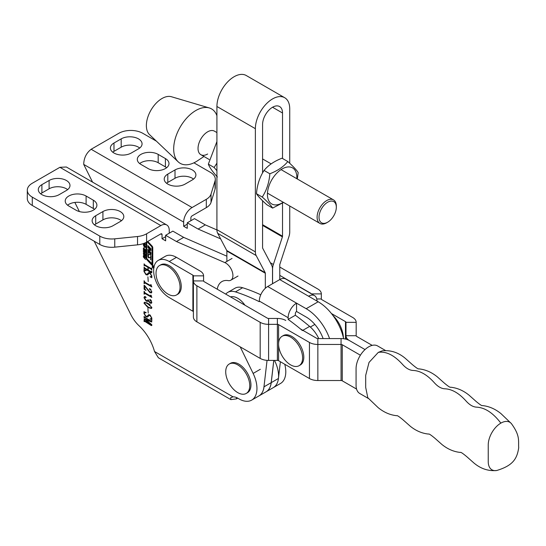 <?xml version="1.0" encoding="UTF-8"?>
<svg xmlns="http://www.w3.org/2000/svg" width="546" height="546" viewBox="0 0 546 546"><rect width="100%" height="100%" fill="white"/><g stroke="black" fill="none" stroke-linecap="round" stroke-linejoin="round"><path stroke-width="0.82" d="M154.04 266.632A1.413 0.819 -120 0 0 152.587 265.745A1.413 0.819 -120 0 0 152.293 266.393A1.413 0.819 -120 0 0 153.76 268.263M153.999 266.817A1.215 0.703 -120 0 0 152.689 265.916A1.215 0.703 -120 0 0 152.436 266.475A1.215 0.703 -120 0 0 152.894 267.615A1.215 0.703 -120 0 0 153.781 268.066M166.571 183.258A12.237 7.064 180 0 1 167.806 182.425L175.013 178.269A12.237 7.064 180 0 1 192.315 178.269A12.237 7.064 180 0 1 193.55 179.095M192.315 169.942A12.237 7.064 180 0 1 195.898 174.938A12.237 7.064 180 0 1 192.315 179.927L185.108 184.091A12.237 7.064 180 0 1 171.772 185.626A12.237 7.064 180 0 1 164.223 179.095A12.237 7.064 180 0 1 167.806 174.106L175.013 169.942A12.237 7.064 180 0 1 192.315 169.942M112.742 152.184A12.237 7.064 180 0 1 113.978 151.351L121.185 147.188A12.237 7.064 180 0 1 138.486 147.188A12.237 7.064 180 0 1 139.721 148.021M138.486 138.868A12.237 7.064 180 0 1 142.069 143.857A12.237 7.064 180 0 1 138.486 148.853L131.279 153.016A12.237 7.064 180 0 1 117.95 154.545A12.237 7.064 180 0 1 110.394 148.021A12.237 7.064 180 0 1 113.978 143.025L121.185 138.868A12.237 7.064 180 0 1 138.486 138.868M121.458 220.72A12.237 7.064 0 0 0 120.222 219.888A12.237 7.064 0 0 0 102.921 219.888L95.714 224.051A12.237 7.064 0 0 0 94.478 224.877M120.222 221.553A12.237 7.064 0 0 0 123.806 216.557A12.237 7.064 0 0 0 120.222 211.561A12.237 7.064 0 0 0 102.921 211.561L95.714 215.725A12.237 7.064 0 0 0 92.131 220.72A12.237 7.064 0 0 0 99.686 227.245A12.237 7.064 0 0 0 113.015 225.71L120.222 221.553M67.629 189.639A12.237 7.064 0 0 0 66.4 188.807A12.237 7.064 0 0 0 49.099 188.807L41.892 192.97A12.237 7.064 0 0 0 40.657 193.803M66.4 190.472A12.237 7.064 0 0 0 69.984 185.483A12.237 7.064 0 0 0 66.4 180.487A12.237 7.064 0 0 0 49.099 180.487L41.892 184.65A12.237 7.064 0 0 0 38.309 189.639A12.237 7.064 0 0 0 45.857 196.164A12.237 7.064 0 0 0 59.193 194.635L66.4 190.472M264.134 385.462A25.485 14.715 60 0 1 258.886 395.952L251.672 400.116A25.485 14.715 60 0 1 238.93 398.853L237.728 398.164A13.595 7.849 -120 0 0 233.074 396.86L230.678 397.693L230.903 399.631L236.527 398.853L236.527 397.556M240.213 346.874L253.132 373.43A25.485 14.715 60 0 1 256.954 388.452A25.485 14.715 60 0 1 251.672 400.116M162.039 234.589A1.699 0.983 120 0 0 161.684 233.811A1.699 0.983 120 0 0 160.838 233.9L162.039 234.589L162.039 238.752L165.643 240.834L165.643 235.285L176.454 241.53L224.836 262.599A10.197 5.883 60 0 1 232.924 275.532A10.197 5.883 60 0 1 230.815 280.2A10.197 5.883 60 0 1 228.146 280.61A23.785 13.732 60 0 0 221.915 281.572A23.785 13.732 60 0 0 217.247 289.223M146.205 242.335L146.205 257.958A2.02 1.167 -120 0 0 147.079 259.978L151.583 264.796A1.215 0.703 -120 0 0 152.525 265.131A1.215 0.703 -120 0 0 152.778 264.571L152.778 247.679A1.618 0.935 -120 0 0 152.081 246.062L147.761 241.448M143.796 253.576L143.298 253.576L143.578 253.064L144.444 253.549L145.318 254.77L145.318 256.361L144.444 255.883L143.578 254.654L143.578 253.064M145.598 255.821L145.482 256.265M144.676 249.058L145.407 249.891L145.379 251.276L144.902 251.037L144.997 249.72L144.301 250.341L143.482 249.495L143.523 247.973L144.069 248.3L143.591 248.84L143.891 249.679L144.629 249.058M145.598 250.737L145.489 251.215M145.168 250.744L145.55 250.3M145.147 249.447L144.724 249.747M143.775 248.478L143.284 248.526L143.523 247.973M144.069 248.314L143.591 248.84M144.062 249.768L144.99 248.88M144.786 243.025L145.598 244.56L143.584 243.502M151.406 325.634L144.765 321.376L144.096 321.594L144.096 319.765L144.765 320.761L150.525 324.085L144.096 318.844L150.396 320.83L144.765 317.581L144.096 317.806L144.096 316.339L144.765 317.335L151.051 320.966L151.727 320.741L151.727 322.024L145.994 319.915L151.727 324.597L151.727 325.45M151.884 325.355L145.243 321.096L144.41 321.594M144.977 317.458L144.41 317.833M151.051 320.966L151.57 320.652M148.225 313.097L147.911 308.381L148.225 313.097M150.082 303.153L148.239 300.785L147.754 301.351L146.137 301.119L143.987 297.672L144.465 296.615L145.448 296.683L146.11 297.515L144.588 297.044L145.065 296.771L144.308 297.754L146.226 300.436L147.659 300.75L148.014 299.631L149.945 302.341L151.256 302.6L151.515 301.952L149.713 299.74L150.327 299.624L151.829 302.307L151.419 303.262L150.082 303.153L150.559 302.873L149.618 302.129M146.11 297.515L145.584 297.618L146.062 297.338L145.4 296.792M150.102 299.515L149.713 299.74L150.327 299.624M144.649 285.578L149.857 291.892L151.222 292.199L151.515 291.462L150.512 289.653L149.29 288.861L149.945 288.759L151.829 291.803L151.419 292.915L149.952 292.676L144.731 286.111L144.731 288.575L146 290.52L144.096 289.168L144.096 285.258L144.649 285.578M149.686 288.629L149.29 288.861L149.945 288.759M148.225 281.524L147.911 276.815L148.225 281.524M151.406 272.898L144.765 268.639L144.096 268.864L144.096 267.028L144.758 268.018L147.911 269.84L147.911 267.274L144.758 265.452L144.096 265.677L144.096 263.848L144.765 264.844L151.051 268.475L151.727 268.25L151.727 270.086L151.051 269.089L148.225 267.451L148.225 270.024L151.051 271.655L151.727 271.43L151.727 272.713M151.884 272.618L145.243 268.359L144.41 268.83M148.389 267.363L145.236 265.172L144.41 265.643M151.051 268.475L151.57 268.161M151.051 271.655L151.57 271.342M230.903 399.631L158.367 357.753L154.511 351.501A33.982 19.622 -120 0 0 139.025 325.737A23.785 13.732 60 0 1 130.869 314.673L94.192 241.202M79.388 211.555L74.843 202.443M144.308 271.724L146.048 274.153L147.113 274.181L148.621 272.577L149.945 272.85L151.829 275.928L151.829 277.668L150.013 276.808L151.181 276.522L151.515 275.716L150.007 273.498L149.106 273.334L147.625 274.938L146.021 274.747L143.987 271.498L143.987 269.594L146.226 270.584L144.751 270.782L144.308 271.724M151.085 285.114L151.829 286.909L145.12 283.033L144.096 283.667L144.096 280.733L145.106 282.418L150.375 285.456L150.771 284.582L151.085 284.766L150.375 285.456M151.303 286.049L145.598 282.76L144.41 283.429M151.085 295.639L151.829 297.433L145.12 293.557L144.096 294.192L144.096 291.25L145.106 292.943L150.375 295.98L150.771 295.106L151.085 295.29L150.375 295.98M151.303 296.574L145.598 293.277L144.41 293.953M151.829 307.671L151.447 308.449L147.932 307.541L143.987 303.139L144.383 302.348L147.932 303.255L151.829 307.671M144.308 313.814L146.048 316.243L147.113 316.27L148.621 314.667L149.945 314.946L151.829 318.018L151.829 319.765L150.013 318.898L151.181 318.611L151.515 317.806L150.007 315.588L149.106 315.424L147.625 317.028L146.021 316.837L143.987 313.588L143.987 311.684L146.226 312.674L144.751 312.872L144.308 313.814M143.796 244.717L143.298 244.717L143.578 244.205L144.444 244.69L145.318 245.912L145.318 247.502L144.444 247.031L143.578 245.796L143.578 244.205M145.598 246.963L145.482 247.406M143.311 250.423L143.311 249.959L145.57 252.17L145.57 252.634L144.642 251.726L144.642 252.818L145.57 254.19L143.311 251.979L143.311 251.515L144.335 252.518L143.612 250.252M143.502 255.651L145.57 257.439L145.57 257.903L143.994 256.367L143.591 256.504L145.57 259.466L143.496 257.207L143.284 256.204L143.987 255.371M144.096 255.999L143.591 256.504M216.926 229.948L205.289 224.877L194.478 218.639L187.264 222.802L187.264 228.351L183.661 226.269L183.661 222.106L83.709 164.401C83.886 158.026 86.364 152.982 91.148 149.27L118.782 133.313A16.994 9.808 180 0 1 142.813 133.313L156.429 141.175M284.759 364.271A25.485 14.715 60 0 1 280.507 383.469L273.3 387.633A25.485 14.715 -120 0 0 278.44 378.48L271.232 382.644A25.485 14.715 -120 0 1 266.093 391.789A25.485 14.715 -120 0 1 266.066 391.803M190.875 220.72L190.875 217.943A1.699 0.983 120 0 1 192.076 215.861L206.306 207.644A16.994 9.808 180 0 0 211.029 202.409L215.042 189.257A16.994 9.808 180 0 0 215.301 187.551L215.301 179.231A16.994 9.808 180 0 1 215.042 180.931L211.029 194.089A16.994 9.808 180 0 1 206.306 199.317L192.076 207.541A11.896 6.866 120 0 0 183.661 222.106M220.618 238.861L198.082 229.04L187.264 222.802M92.567 182.139L83.709 164.401M274.761 360.947A25.485 14.715 60 0 1 273.3 387.633L266.093 391.789M198.082 229.04L205.289 224.877M169.246 233.203L169.246 230.432A11.896 6.866 120 0 0 166.783 224.986A11.896 6.866 120 0 0 160.838 225.573L146.601 233.79L146.601 242.117L160.838 233.9M226.87 256.183L183.661 237.367L172.85 231.122L165.643 235.285M176.454 241.53L183.661 237.367M237.728 398.164L236.527 398.853M162.039 238.752L165.643 236.671M146.601 233.79A16.994 9.808 0 0 1 137.537 236.514L114.756 238.834A16.994 9.808 0 0 1 99.788 236.111L32.275 197.133A16.994 9.808 0 0 1 27.3 190.199A16.994 9.808 0 0 1 32.275 183.258L59.91 167.308L66.346 166.994L166.783 224.986M86.104 196.021A12.237 7.064 0 0 0 72.768 194.492A12.237 7.064 0 0 0 65.22 201.017A12.237 7.064 0 0 0 68.803 206.013L76.01 210.176A12.237 7.064 0 0 0 89.346 211.705A12.237 7.064 0 0 0 96.895 205.18A12.237 7.064 0 0 0 93.311 200.184L86.104 196.021L86.104 204.347A12.237 7.064 0 0 0 67.567 205.18M94.547 209.343A12.237 7.064 0 0 0 93.311 208.511L86.104 204.347M27.3 190.199L27.3 198.519A16.994 9.808 0 0 0 32.275 205.46L99.788 244.437A16.994 9.808 0 0 0 114.756 247.161L137.537 244.84A16.994 9.808 0 0 0 146.601 242.117M187.264 224.188L183.661 226.269M148.102 168.557L140.888 164.394A12.237 7.064 180 0 1 137.305 159.398A12.237 7.064 180 0 1 144.861 152.873A12.237 7.064 180 0 1 158.19 154.402L165.404 158.565A12.237 7.064 180 0 1 168.987 163.561A12.237 7.064 180 0 1 161.432 170.086A12.237 7.064 180 0 1 148.102 168.557M193.919 162.817L210.326 172.29A16.994 9.808 180 0 1 215.301 179.231M139.66 163.561A12.237 7.064 180 0 1 158.19 162.728L165.404 166.892A12.237 7.064 180 0 1 166.632 167.724M151.535 271.99L151.051 272.27M145.243 268.359L144.895 268.55L145.243 268.359M144.444 268.659L144.096 268.864M144.574 268.55L144.574 267.881M148.389 266.994L147.911 267.274M145.236 265.172L144.895 265.37L145.236 265.172M144.444 265.479L144.096 265.677M144.574 265.363L144.574 264.701M151.535 268.195L151.884 267.977M151.884 269.437L151.535 268.809L151.051 269.089M151.535 268.809L148.71 267.178L148.225 267.451M151.535 271.376L151.884 271.157M147.113 274.181L147.754 273.526M148.232 273.246L148.84 272.502M151.515 277.013L150.696 276.624M151.181 276.522L151.822 276.099M150.464 273.232L150.007 273.498M150.396 273.171L149.106 273.334M147.87 274.761L146.021 274.747M146.499 274.467L145.994 274.119M144.369 271.28L143.987 271.498M144.472 271.226L144.786 270.052L144.308 270.331M145.809 270.4L144.751 270.782M145.598 282.76L144.895 283.149M145.072 282.657L144.594 282.937L144.574 281.92M150.86 285.183L151.249 285.012M151.222 292.199L151.829 291.817M150.989 289.373L149.727 289.489M150.205 289.209L149.768 288.581M151.617 292.731L149.952 292.676M150.43 292.397L149.324 291.516M144.867 289.093L144.096 289.168M144.574 288.889L144.574 285.538M145.598 293.277L144.895 293.673M144.574 293.468L144.574 292.444M150.86 295.707L151.249 295.536M147.973 301.174L146.137 301.119M146.621 300.839L145.645 300.061M144.335 297.474L143.987 297.672M144.485 297.133L144.731 296.519M147.659 300.75L148.362 300.211M151.256 302.6L151.829 302.245M151.331 300.341L150.191 300.402M150.676 300.123L150.191 299.461M151.624 303.085L150.559 302.873M151.651 308.272L148.41 307.262L147.932 307.541M148.41 307.262L146.219 305.699M144.472 302.948L143.987 303.139M144.472 302.866L144.656 302.245M150.157 304.873L148.41 303.712C146.874 302.593 145.666 302.375 144.786 303.05M148.41 303.712L147.932 303.992C146.396 302.873 145.188 302.655 144.308 303.323L144.826 302.839M144.308 303.323L147.932 306.804C149.474 307.944 150.669 308.176 151.515 307.487L151.297 307.937L151.829 307.623M151.795 307.323L147.932 303.992M147.113 316.27L147.754 315.615M148.232 315.335L148.84 314.592M151.515 319.11L150.696 318.714M151.181 318.611L151.822 318.195M150.464 315.322L150.007 315.588M150.396 315.26L149.106 315.424M147.87 316.851L146.021 316.837M146.499 316.557L145.994 316.209M144.369 313.37L143.987 313.588M144.472 313.315L144.786 312.141L144.308 312.421M145.809 312.489L144.751 312.872M151.535 324.727L151.051 325.007M145.243 321.096L144.895 321.314L145.243 321.096M144.451 321.389L144.096 321.594M144.574 321.294L144.574 320.618M146.144 319.826L145.038 318.939M145.243 317.301L144.895 317.56M144.472 317.588L144.096 317.806M151.535 320.686L151.884 320.468M151.727 321.574L146.471 319.635L145.994 319.915M144.287 243.236L145.106 243.898L144.547 243.127M145.796 247.222L144.929 246.751M144.226 244.492L143.578 245.796M143.775 244.437L144.055 243.932M143.789 245.673L144.444 246.567L145.291 246.669L144.444 245.154L143.605 245.018M145.106 246.963L145.536 246.519M145.57 246.696L145.229 246.894M145.864 250.996L144.902 251.037M145.584 250.505L145.222 250.71M144.779 250.061L143.946 250.177M144.424 249.897L143.967 249.222M143.762 248.246L144.007 247.7M144.547 249.488L144.13 249.727M145.796 256.081L144.929 255.61M144.226 253.351L143.578 254.654M143.775 253.296L144.055 252.791M143.789 254.532L144.444 255.426L145.291 255.528L144.444 254.013L143.605 253.876M145.106 255.821L145.536 255.378M145.57 255.555L145.229 255.753M146.69 242.069L146.69 257.685A2.02 1.167 -120 0 0 147.556 259.705L152.061 264.517A1.215 0.703 -120 0 0 152.716 264.906M146.778 242.015L146.778 257.958A1.215 0.703 -120 0 0 147.304 259.173L152 263.698L152 247.399A0.812 0.464 -120 0 0 151.658 246.594L147.161 241.789M152.197 263.588L152.484 247.12A0.812 0.464 -120 0 0 152.136 246.314L147.645 241.516M147.905 255.938A2.832 1.638 -120 0 0 148.157 257.2A0.812 0.464 -120 0 0 149.065 257.869A0.812 0.464 -120 0 0 149.078 257.855L150.471 257.33L150.846 259.978L150.846 256.565A2.832 1.638 -120 0 0 150.437 254.921A0.812 0.464 -120 0 0 149.577 254.361L148.225 254.859L148.225 251.781L150.867 254.388L150.867 252.505L149.693 251.126L149.734 249.508L150.867 250.621L150.867 248.737L147.905 245.529L147.905 247.413L149.297 249.031L149.256 250.648L147.905 249.297L147.905 255.938L148.389 255.658A2.832 1.638 -120 0 0 148.635 256.92A0.812 0.464 -120 0 0 149.413 257.63M148.389 249.822L148.389 251.624M148.389 255.119L148.389 255.658M148.389 246.055L148.389 247.14L149.693 248.553L149.775 249.481M148.389 247.14L147.905 247.413M149.829 249.515L150.211 249.229L150.867 249.822M148.369 251.699L148.908 251.467L150.867 253.59M148.949 254.845L149.706 254.327M150.846 259.268L150.471 259.486M150.846 256.838L150.232 257.07L150.703 256.797M153.815 267.199L153.351 266.864L153.856 267.171M153.856 267.267L153.351 267.021M153.815 266.905L153.856 267.342L152.805 267.165L153.317 266.837L152.771 266.298L153.815 266.905M153.365 267.096L153.856 267.342M289.728 163.295L289.728 108.838A24.297 14.025 120 0 0 284.698 97.72L246.253 75.519A24.297 14.025 120 0 0 234.104 76.727A24.297 14.025 120 0 0 216.919 106.484L216.919 229.682A11.896 6.866 -60 0 0 217.711 233.326L226.754 250.512A1.699 0.983 120 0 1 226.87 251.03L226.87 261.432M262.578 200.764L262.578 247.713A1.699 0.983 -60 0 0 262.687 248.239L271.737 265.417A11.896 6.866 120 0 1 272.522 269.069L272.522 283.729M284.698 97.72A24.297 14.025 120 0 0 272.55 98.922A24.297 14.025 120 0 0 255.371 128.679L255.371 251.877A11.896 6.866 -60 0 0 256.156 255.528L265.206 272.707A1.699 0.983 120 0 1 265.315 273.232L265.315 288.295M272.55 107.248L282.521 113.002A14.1 8.142 120 0 0 279.6 106.545A14.1 8.142 120 0 0 277.498 105.904A14.1 8.142 120 0 0 262.578 124.515L262.578 172.925M282.521 113.002L282.521 158.49M282.521 203.105L282.521 236.2A1.699 0.983 -60 0 1 282.412 236.855L273.362 264.482A11.896 6.866 120 0 0 272.57 269.041L272.57 283.702M289.728 205.999L289.728 232.036A11.896 6.866 -60 0 1 288.943 236.595L279.893 264.223A1.699 0.983 120 0 0 279.784 264.878L279.784 279.538M280.385 361.745L278.44 378.48M273.771 360.415L271.185 382.671A25.485 14.715 -120 0 1 266.045 391.823L258.838 395.98A25.485 14.715 -120 0 0 263.971 386.834L267.055 360.353M273.819 360.415L271.232 382.644M216.919 132.576L214.441 131.142A13.595 7.849 120 0 0 207.644 131.818A13.595 7.849 120 0 0 198.764 143.796A13.595 7.849 120 0 0 200.846 154.689A13.595 7.849 120 0 0 207.644 154.013M216.919 115.725A31.409 18.134 120 0 0 209.295 107.944L171.41 96.731A22.086 12.756 120 0 0 161.991 98.519A22.086 12.756 120 0 0 148.007 116.598A22.086 12.756 120 0 0 149.529 134.63L178.18 161.828A31.409 18.134 120 0 0 195.898 161.78A31.409 18.134 120 0 0 197.57 160.742L203.965 156.49M209.295 107.944A31.409 18.134 120 0 0 195.898 110.483A31.409 18.134 120 0 0 176.01 136.193A31.409 18.134 120 0 0 178.18 161.828M327.675 202.225A12.237 7.064 120 0 0 319.021 217.206A12.237 7.064 120 0 0 327.675 222.202L326.713 222.754A13.595 7.849 -60 0 1 319.915 223.43A13.595 7.849 -60 0 1 317.833 212.537A13.595 7.849 -60 0 1 326.713 200.559A13.595 7.849 -60 0 1 333.51 199.884A13.595 7.849 -60 0 1 336.322 206.108L336.322 207.221A12.237 7.064 120 0 0 327.675 202.225M326.713 222.754L327.675 222.202A12.237 7.064 120 0 0 336.322 207.221M269.847 173.771C269.158 182.569 266.625 190.329 262.257 197.045C267.54 201.774 271 205.46 272.631 208.087L266.851 204.75C261.568 200.02 258.108 196.342 256.477 193.707C257.166 184.91 259.698 177.157 264.066 170.434C268.236 165.288 274.228 161.213 282.029 158.204L287.81 161.541C283.674 166.666 277.682 170.741 269.847 173.771L264.066 170.434M296.812 178.699A20.816 12.019 120 0 0 296.799 175.942A20.816 12.019 120 0 0 280.821 169.751A20.816 12.019 120 0 0 267.479 195.905A20.816 12.019 120 0 0 283.224 202.245M272.631 208.087L283.531 202.423M297.317 178.992L298.184 172.591C296.567 169.97 293.106 166.291 287.81 161.541M262.257 197.045L256.477 193.707M217.363 176.972C212.53 171.649 209.528 167.376 208.347 164.148L216.919 141.544M216.919 163.131L214.128 167.486L216.919 170.693M214.128 167.486L208.347 164.148M268.591 360.415L268.591 324.344A11.896 6.866 180 0 1 260.183 322.331L196.881 285.783A11.896 6.866 180 0 1 193.393 280.931L193.393 317.001A11.896 6.866 0 0 0 196.881 321.853L260.183 358.401A11.896 6.866 0 0 0 268.591 360.415L277.382 360.415A1.699 0.983 180 0 1 278.583 360.701L309.439 378.521A11.896 6.866 0 0 0 317.854 380.528L341.059 380.528A1.699 0.983 180 0 1 342.26 380.815L356.572 389.08M342.26 380.815L342.26 344.744L360.394 355.214M331.422 313.52L345.488 321.635A1.699 0.983 180 0 1 345.987 322.331L345.987 335.729A11.896 6.866 0 0 0 349.467 340.581L365.028 349.57L349.467 340.581A11.896 6.866 0 0 0 341.059 338.575L317.854 338.575A1.699 0.983 180 0 1 316.653 338.288L300.436 328.924M169.246 261.507A22.086 12.756 -120 0 0 158.204 260.415L165.411 256.251A22.086 12.756 -120 0 1 176.454 257.343L169.246 261.507L192.895 275.164L192.895 311.234A1.699 0.983 180 0 1 193.393 311.93L193.393 275.853A1.699 0.983 0 0 0 192.895 275.164M158.204 260.415A22.086 12.756 -120 0 0 154.818 278.112A22.086 12.756 -120 0 0 169.246 297.577L192.895 311.234M176.454 257.343L200.109 271A11.896 6.866 0 0 1 203.59 275.853L203.59 280.931L193.393 280.931M278.583 360.701L278.583 344.055A16.994 9.808 60 0 1 282.098 336.275A16.994 9.808 60 0 1 290.595 337.114A16.994 9.808 60 0 1 302.607 357.923A16.994 9.808 60 0 1 299.092 365.704A16.994 9.808 60 0 1 290.595 364.865A16.994 9.808 60 0 1 278.583 344.055L278.583 324.631L309.439 342.444A11.896 6.866 180 0 0 317.854 344.458L341.059 344.458L341.059 338.575M203.59 280.931A1.699 0.983 180 0 0 204.088 281.62L267.39 318.168A1.699 0.983 180 0 0 268.591 318.454L277.382 318.454A11.896 6.866 0 0 1 285.79 320.468M342.26 344.744A1.699 0.983 0 0 0 341.059 344.458L341.059 380.528M278.583 324.631A1.699 0.983 0 0 0 277.382 324.344L277.382 318.454M268.591 318.454L268.591 324.344L277.382 324.344L277.382 360.415M279.784 267.055L317.854 289.032A11.896 6.866 180 0 1 321.335 293.891L321.335 298.962A1.699 0.983 0 0 0 321.833 299.658L352.696 317.479A11.896 6.866 180 0 1 356.176 322.331L356.176 335.729A1.699 0.983 0 0 0 356.675 336.425L372.188 345.379M279.784 275.382L310.647 293.195A1.699 0.983 180 0 1 311.09 293.652M345.987 335.729L345.987 339.189L345.987 335.729L356.176 335.729M496.812 470.481C488.493 471.307 480.869 468.823 473.955 463.028L466.755 456.661C462.851 453.405 460.742 451.999 460.435 452.436L460.435 452.436C453.876 451.801 447.713 449.16 441.967 444.526L434.957 438.302C431.053 435.046 428.944 433.64 428.637 434.077L428.637 434.077C422.167 433.456 416.086 430.883 410.408 426.351L403.16 419.942C399.256 416.694 397.154 415.281 396.84 415.718L396.86 415.718C390.206 415.069 383.975 412.38 378.166 407.65L367.806 397.727L365.69 387.414L365.69 375.389L369.035 362.414L378.303 352.375L382.343 350.812C390.67 349.986 398.287 352.47 405.2 358.258L412.401 364.632C416.305 367.881 418.413 369.294 418.727 368.857L418.727 368.857C425.375 369.505 431.613 372.208 437.428 376.952L444.198 382.985C448.102 386.24 450.211 387.653 450.525 387.216L450.525 387.216C457.07 387.851 463.233 390.479 468.973 395.113L475.996 401.344C479.9 404.6 482.009 406.006 482.316 405.576L482.302 405.569C488.957 406.224 495.181 408.913 500.989 413.636L511.356 423.56C520.427 435.981 518.188 440.656 518.7 447.788C517.048 458.831 512.933 465.561 496.812 470.481A17.841 10.299 -60 0 1 488.24 461.629L488.24 444.983A17.841 10.299 -60 0 1 500.853 423.13A17.841 10.299 -60 0 1 511.356 423.56M368.516 398.546L359.773 393.495A17.841 10.299 -60 0 1 356.074 385.326L356.074 368.68A17.841 10.299 -60 0 1 368.693 346.826A17.841 10.299 -60 0 1 377.614 345.946L385.469 350.484M225.751 294.13A22.086 12.756 60 0 1 227.839 292.349A22.086 12.756 60 0 1 235.428 291.892A214.093 123.608 60 0 1 259.309 301.706L259.309 301.071L288.145 317.724L288.145 319.41A214.093 123.608 60 0 1 302.416 330.569M227.839 292.349L235.046 288.186A22.086 12.756 60 0 1 242.636 287.735A214.093 123.608 60 0 1 260.763 294.772M318.748 338.575A22.086 12.756 60 0 0 309.623 326.406A214.093 123.608 60 0 0 295.352 315.254L295.352 313.561A1.699 0.983 120 0 1 296.553 311.479L306.17 317.028A27.184 15.697 -120 0 1 323.13 338.575M343.393 337.687A22.086 12.756 -120 0 0 332.855 315.376M316.98 301.071A11.896 6.866 120 0 0 314.516 295.625A11.896 6.866 120 0 0 308.572 296.219L318.181 301.767A37.381 21.581 60 0 1 343.632 338.738M314.516 295.625L285.681 278.979A11.896 6.866 120 0 0 279.736 279.572L267.717 286.507A11.896 6.866 120 0 0 259.309 301.071M296.553 311.479L296.553 303.153L306.17 308.702A37.381 21.581 -120 0 1 329.579 338.575M267.717 286.507L296.553 303.153A11.896 6.866 120 0 0 288.145 317.724M295.352 315.254L288.145 319.41M249.747 385.674A16.994 9.808 60 0 1 246.226 393.454A16.994 9.808 60 0 1 237.728 392.608A16.994 9.808 60 0 1 225.716 371.799A16.994 9.808 60 0 1 229.231 364.025A16.994 9.808 60 0 1 237.728 364.865A16.994 9.808 60 0 1 249.747 385.674M229.231 364.025L230.432 363.329A16.994 9.808 60 0 1 238.93 364.168A16.994 9.808 60 0 1 250.034 379.142A16.994 9.808 60 0 1 247.427 392.758L246.226 393.454M180.057 287.176A16.994 9.808 60 0 1 176.542 294.949A16.994 9.808 60 0 1 168.045 294.11A16.994 9.808 60 0 1 156.026 273.3A16.994 9.808 60 0 1 159.548 265.52A16.994 9.808 60 0 1 168.045 266.359A16.994 9.808 60 0 1 180.057 287.176M159.548 265.52L160.749 264.824A16.994 9.808 60 0 1 169.246 265.67A16.994 9.808 60 0 1 180.344 280.644A16.994 9.808 60 0 1 177.743 294.26L176.542 294.949M230.521 296.881A16.994 9.808 60 0 1 237.728 298.273A16.994 9.808 60 0 1 244.936 305.207M282.098 336.275L283.299 335.578A16.994 9.808 60 0 1 291.796 336.425A16.994 9.808 60 0 1 302.894 351.399A16.994 9.808 60 0 1 300.293 365.008L299.092 365.704M154.511 351.501L233.074 396.86M224.836 262.599L232.043 258.442M253.132 373.43L260.34 369.267M59.91 167.308L160.838 225.573M32.275 197.133L32.275 205.46M99.788 236.111L99.788 244.437M114.756 238.834L114.756 247.161M137.537 236.514L137.537 244.84M41.892 184.65L41.892 192.97M49.099 180.487L49.099 188.807M93.311 200.184L93.311 208.511M95.714 215.725L95.714 224.051M102.921 211.561L102.921 219.888M192.076 207.541L91.148 149.27M206.306 199.317L206.306 207.644M211.029 194.089L211.029 202.409M215.042 180.931L215.042 189.257M121.185 138.868L121.185 147.188M113.978 143.025L113.978 151.351M158.19 154.402L158.19 162.728M165.404 158.565L165.404 166.892M175.013 169.942L175.013 178.269M167.806 174.106L167.806 182.425M144.82 249.147L144.342 249.42M152.061 264.517L151.583 264.796M147.556 259.705L147.079 259.978M146.69 257.685L146.205 257.958M147.659 241.53L147.174 241.803M152.484 263.425L152 263.698M152.484 247.12L152 247.399M152.136 246.314L151.658 246.594M148.635 256.92L148.157 257.2M149.693 250.327L149.297 250.553M149.775 248.751L149.297 249.031M149.693 248.553L149.208 248.826M150.368 249.283L149.891 249.563M148.908 251.467L148.423 251.747M150.846 257.111L150.471 257.33M265.315 273.232L226.87 251.03M265.206 272.707L226.754 250.512M256.156 255.528L217.711 233.326M255.371 251.877L216.919 229.682M216.919 106.484L255.371 128.679M271.185 382.671L263.971 386.834M262.578 225.402L282.412 236.855M270.318 262.722L273.362 264.482M262.578 224.686L282.521 236.2M309.439 378.521L309.439 342.444M196.881 285.783L196.881 321.853M260.183 358.401L260.183 322.331M317.854 380.528L317.854 338.575M203.59 275.853L193.393 275.853M345.488 321.635L345.488 339.066M345.987 322.331L356.176 322.331M316.755 298.962L321.335 298.962M311.507 293.891L321.335 293.891M500.853 423.13C493.106 412.953 485.046 407.63 476.678 407.159C473.143 407.016 469.608 404.975 466.079 401.044C459.009 393.168 451.945 389.086 444.881 388.8C441.345 388.656 437.81 386.623 434.282 382.685C427.211 374.809 420.147 370.734 413.083 370.447C409.548 370.304 406.012 368.263 402.484 364.325C394.11 355.125 386.049 351.139 378.303 352.375M318.181 301.767L306.17 308.702M279.736 279.572L308.572 296.219M242.636 287.735L235.428 291.892M309.623 326.406L302.846 330.316M153.051 265.704L152.689 265.916M238.022 276.037L230.815 280.2M144.506 268.591L144.983 268.311M144.506 265.404L144.99 265.131M151.324 268.53L151.802 268.257M151.324 271.71L151.802 271.43M150.689 285.51L151.167 285.23M144.594 293.455L145.072 293.182M150.689 296.034L151.167 295.755M144.513 321.328L144.997 321.048M144.519 317.54L145.004 317.26M151.324 321.021L151.802 320.748M145.175 246.942L145.652 246.662M143.714 244.765L144.192 244.492M145.195 250.73L145.68 250.457M144.82 249.631L145.297 249.358M143.687 248.526L144.164 248.246M144.096 249.754L144.581 249.474M145.175 255.801L145.652 255.521M143.714 253.624L144.192 253.351M143.68 256.224L144.164 255.944M152.402 263.609L151.918 263.882M149.693 250.396L149.256 250.648M150.211 249.229L149.734 249.508M148.751 251.413L148.266 251.692M154.238 267.165L153.76 267.438M319.915 223.43L267.458 193.141M209.173 159.493L200.846 154.689M333.51 199.884L281.053 169.601M271.13 163.875L262.578 158.934M310.34 327.034L314.844 324.433"/></g></svg>
